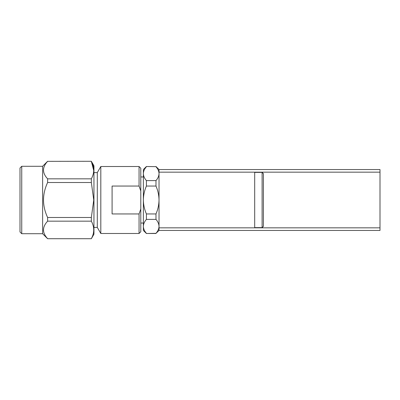 <?xml version="1.0" encoding="UTF-8"?>
<svg xmlns="http://www.w3.org/2000/svg" width="400" height="400" viewBox="0 0 400 400"><rect width="100%" height="100%" fill="white"/><g stroke="black" fill="none" stroke-linecap="round" stroke-linejoin="round"><path stroke-width="0.6" d="M262.115 172.38L262.115 227.62L263.42 226.315L263.42 173.685L262.115 172.38L254.695 172.38M254.695 172.16L380 172.16L380 227.84L254.695 227.84L254.695 172.16L159.025 172.16M380 227.84L380 230.45L159.025 230.45L159.025 169.55L380 169.55L380 172.16M159.025 227.84L254.695 227.84M159.025 230.45L155.98 233.345C157.925 231.125 158.94 228.795 159.025 226.37C158.945 223.955 157.93 221.63 155.98 219.395L155.98 213.955C157.925 209.505 158.94 204.855 159.025 200C158.945 195.17 157.93 190.515 155.98 186.045L155.98 180.605C157.925 178.385 158.94 176.055 159.025 173.63C158.945 171.215 157.93 168.89 155.98 166.655L157.395 168.58M155.98 166.655L146.41 166.505L155.98 166.655M155.98 186.045L146.41 186.045L146.41 180.605L155.98 180.605M146.41 180.605C144.465 178.385 143.45 176.055 143.365 173.63C143.445 171.215 144.46 168.89 146.41 166.655L144.995 168.58M155.98 233.495L146.41 233.495L155.98 233.345M146.41 233.345C144.465 231.125 143.45 228.795 143.365 226.37C143.445 223.955 144.46 221.63 146.41 219.395L155.98 219.395M146.41 219.395L146.41 213.955L155.98 213.955M146.41 213.955C144.465 209.505 143.45 204.855 143.365 200C143.445 195.17 144.46 190.515 146.41 186.045M146.41 233.495L143.365 230.45L143.365 169.55L146.41 166.505M140.795 190.99L139.06 186.045L112.09 186.045L112.09 213.955L139.06 213.955L140.795 209.01L140.795 168.245L139.06 166.505L100.815 166.505L100.815 233.495L139.06 233.495L139.06 213.955M139.06 233.495L140.795 231.755L140.795 209.01M139.06 166.505L139.06 186.045L139.955 188.355M93.95 227.405L97.3 227.405L97.3 172.595L100.815 166.505M91.34 238.715L47.62 238.715L91.34 238.715L93.95 234.195L93.95 165.805L91.34 161.285L47.62 161.345L91.34 161.285M91.34 217.49L91.34 221.165L47.62 221.165L47.62 217.49L91.34 217.49L93.75 200L91.34 182.51L47.62 182.51L47.62 178.835L91.34 178.835L91.34 182.51L93.75 200M91.34 238.655C94.515 232.855 94.515 227.025 91.34 221.165M91.34 178.835C94.515 173.03 94.515 167.2 91.34 161.345L93.74 170.605M43.445 229.91L43.55 231.25M47.62 238.655C42.15 232.845 42.15 227.015 47.62 221.165M47.62 217.49C42.155 205.86 42.155 194.2 47.62 182.51M47.62 178.835C42.15 173.025 42.15 167.195 47.62 161.345M47.62 238.715L42.62 233.71L42.62 166.29L47.62 161.285M21.74 233.71L21.74 166.29L20 168.03L20 231.97L21.74 233.71L42.62 233.71M262.115 227.62L254.695 227.62M159.025 169.55L155.98 166.505M143.365 176.96L140.795 176.96M143.365 223.04L140.795 223.04M97.3 227.405L100.815 233.495M97.3 172.595L93.95 172.595M42.62 166.29L21.74 166.29"/></g></svg>
